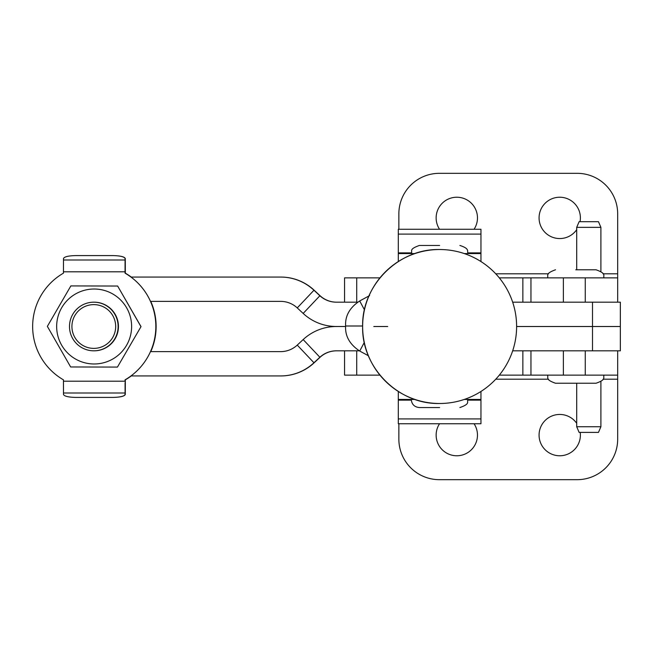 <?xml version="1.0" encoding="UTF-8"?>
<svg xmlns="http://www.w3.org/2000/svg" width="653" height="653" viewBox="0 0 653 653"><rect width="100%" height="100%" fill="white"/><g stroke="black" fill="none" stroke-linecap="round" stroke-linejoin="round"><path stroke-width="0.98" d="M580.215 432.4A20.667 20.667 0 0 1 559.727 455.77A20.667 20.667 0 0 1 539.068 435.102A20.667 20.667 0 0 1 576.705 423.315M474.078 423.756A20.667 20.667 0 0 1 456.806 455.77A20.667 20.667 0 0 1 439.534 423.756M603.054 379.189L617.673 379.189L617.673 375.132L530.954 375.132L530.954 350.824M530.954 375.132L499.316 375.132M379.932 375.132L344.564 375.132L344.564 350.824M617.673 375.132L617.673 350.824L563.368 350.824L563.368 375.132M617.673 379.189L617.673 439.159A40.519 40.519 0 0 1 577.154 479.677L439.379 479.677A40.519 40.519 0 0 1 398.861 439.159L398.861 423.756M580.044 221.685A20.667 20.667 0 0 0 559.727 197.23A20.667 20.667 0 0 0 539.068 217.898A20.667 20.667 0 0 0 576.705 229.685M474.07 229.26A20.667 20.667 0 0 0 456.806 197.23A20.667 20.667 0 0 0 439.542 229.26M530.954 302.176L530.954 277.868L499.3 277.868M512.67 302.176L585.259 302.176L585.259 277.868L617.673 277.868L617.673 302.176L563.368 302.176L563.368 277.868L530.954 277.868M379.948 277.868L344.564 277.868L344.564 302.176M585.259 277.868L563.368 277.868M617.673 277.868L617.673 213.841A40.519 40.519 0 0 0 577.154 173.323L439.379 173.323A40.519 40.519 0 0 0 398.861 213.841L398.861 229.26M604.139 375.132C602.588 377.532 607.119 379.385 596.034 383.238L555.515 383.238C544.439 379.385 548.969 377.532 547.41 375.132M575.775 269.779L596.034 269.779L575.775 269.779M369.59 295.613L359.713 300.96C349.73 307.547 345.029 315.897 345.617 326.002C345.021 336.083 349.722 344.425 359.713 351.045L368.406 355.754M359.713 300.96L364.456 309.873M359.713 351.045L364.301 342.425M345.617 326.002L362.635 326.002M439.624 249.519A76.989 76.989 0 0 0 362.635 326.508C361.574 367.647 398.485 404.558 439.624 403.497A76.989 76.989 0 0 0 516.613 326.508L620.35 326.508L516.613 326.508A76.989 76.989 0 0 0 439.624 249.519C398.485 248.458 361.574 285.369 362.635 326.508A76.989 76.989 0 0 0 439.624 403.497M480.959 261.551L480.959 253.568L464.275 253.568M414.973 253.568L398.297 253.568L398.297 229.26L480.959 229.26L480.959 234.109L398.297 234.109M398.297 261.551L398.297 253.568M480.959 253.568L480.959 234.109M592.508 350.824L620.35 350.824L620.35 302.176L592.508 302.176L592.508 350.824M131.008 277.068L280.668 277.068A48.624 48.624 90 0 1 313.832 290.128L319.75 295.646A24.316 24.316 -90 0 0 336.336 302.176L357.689 302.176M336.564 302.176A24.316 24.316 -90 0 1 319.978 295.646L314.06 290.128A48.624 48.624 90 0 0 280.896 277.068L280.668 277.068M131.008 375.932L280.896 375.932A48.624 48.624 90 0 0 314.06 362.872L319.978 357.354A24.316 24.316 -90 0 1 336.564 350.824M150.508 301.376L280.668 301.376A24.316 24.316 90 0 1 297.254 307.906L303.172 313.432A48.624 48.624 -90 0 0 336.336 326.492L345.608 326.492L336.336 326.508A48.624 48.624 -90 0 0 303.172 339.568L297.254 345.094A24.316 24.316 90 0 1 280.668 351.624L150.508 351.624M387.719 326.508L373.802 326.508M585.259 375.132L585.259 350.824L512.678 350.824M359.313 350.824L336.336 350.824A24.316 24.316 -90 0 0 319.75 357.354L313.832 362.872A48.624 48.624 90 0 1 280.668 375.932M439.624 407.554L419.365 407.554L439.624 407.554M439.624 245.463L419.365 245.463L439.624 245.463M398.297 391.465L398.297 399.448L414.973 399.448M464.275 399.448L480.959 399.448L480.959 423.756L398.297 423.756L398.297 418.908L480.959 418.908M480.959 391.465L480.959 399.448M398.297 399.448L398.297 418.908M71.92 326.573A21.884 21.884 -90 0 0 93.869 348.384A21.884 21.884 -90 0 0 115.679 326.427A21.884 21.884 -90 0 0 93.73 304.616A21.884 21.884 -90 0 0 71.92 326.573M118.12 326.418A24.316 24.316 90 0 1 93.803 350.816A24.316 24.316 90 0 1 69.496 326.582A24.316 24.316 90 0 1 93.803 302.184A24.316 24.316 90 0 1 118.12 326.418M125.082 382.723L125.074 394.469C124.323 396.249 120.283 397.228 112.953 397.416L75.675 397.416C68.336 397.228 64.28 396.249 63.488 394.469L63.447 379.842A61.594 61.594 90 0 1 63.447 273.158L63.488 258.531C64.28 256.751 68.336 255.772 75.675 255.584L112.953 255.584C120.283 255.772 124.323 256.751 125.074 258.531L125.041 273.158A61.594 61.594 90 0 1 125.041 379.842L125.041 381.205L125.041 379.842A61.594 61.594 -90 0 0 125.066 273.158L125.082 270.277M125.294 379.842L125.286 394.469L125.327 379.842A61.594 61.594 -90 0 0 131.269 375.932A61.594 61.594 90 0 1 125.294 379.842L125.327 379.842M125.327 273.158L125.286 258.531L125.327 273.158A61.594 61.594 -90 0 1 131.269 277.068A61.594 61.594 90 0 0 125.294 273.158M150.77 351.624A61.594 61.594 -90 0 0 150.77 301.376M150.737 301.376A61.594 61.594 90 0 1 150.737 351.624M125.294 271.795L63.447 271.795M125.278 270.293L125.082 269.771M125.082 383.229L125.278 382.707M125.294 381.205L63.447 381.205M75.821 397.416L113.1 397.416C120.438 397.228 124.494 396.249 125.286 394.469M125.286 258.531C124.494 256.751 120.438 255.772 113.1 255.584L75.821 255.584M93.967 302.184A24.316 24.316 90 0 1 118.446 326.565A24.316 24.316 90 0 1 93.967 350.816M56.656 326.402A37.482 37.482 90 0 1 94.228 289.018A37.482 37.482 90 0 1 131.62 326.598A37.482 37.482 90 0 1 94.04 363.982A37.482 37.482 90 0 1 56.656 326.402M140.942 326.622L117.646 286.038L70.859 285.916L47.359 326.378L70.646 366.962L117.442 367.084L141.015 326.622L117.442 367.084M117.646 286.038L141.015 326.622M598.466 221.685L579.113 221.685L576.705 227.358L576.705 269.779L576.705 227.358L600.899 227.358L598.466 221.685M600.899 426.727L598.466 432.4L579.113 432.4L576.705 426.727L576.705 383.238L576.705 426.727L600.899 426.727L600.899 381.613M522.857 375.132L522.857 350.824M356.718 375.132L356.718 350.824M495.774 379.189L548.496 379.189M522.857 302.176L522.857 277.868M356.718 302.176L356.718 277.868M617.673 273.811L603.045 273.811M548.504 273.811L495.758 273.811M480.959 252.874L467.964 252.874M411.292 252.874L398.297 252.874M297.254 345.094L314.06 362.872M303.172 339.568L319.978 357.354M314.06 290.128L297.254 307.906M319.978 295.646L303.172 313.432M398.297 400.142L411.292 400.142M467.964 400.142L480.959 400.142M63.472 260L125.058 260M125.058 393L63.472 393M604.139 277.884C602.613 275.656 607.257 273.803 596.034 269.779M547.41 277.884C548.944 275.656 544.3 273.803 555.515 269.779M467.989 399.448C466.438 401.848 470.968 403.693 459.883 407.554M467.989 253.568C466.74 251.258 470.331 248.817 459.883 245.463M411.259 253.568C413.006 250.997 408.027 249.511 419.365 245.463M411.259 399.448C411.741 404.37 414.443 407.072 419.365 407.554M600.899 271.403L600.899 227.358"/></g></svg>
